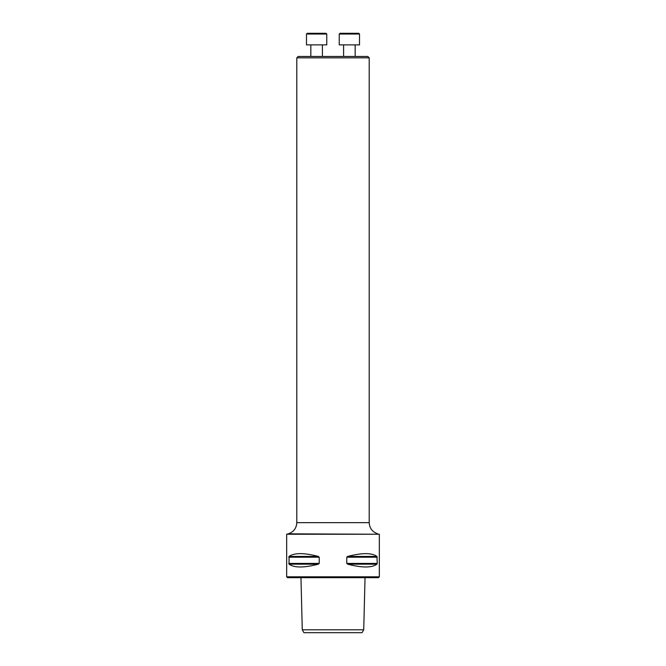 <?xml version="1.0" encoding="UTF-8"?>
<svg xmlns="http://www.w3.org/2000/svg" width="666" height="666" viewBox="0 0 666 666"><rect width="100%" height="100%" fill="white"/><g stroke="black" fill="none" stroke-linecap="round" stroke-linejoin="round"><path stroke-width="1" d="M296.803 57.85L298.193 56.468L367.807 56.468L369.197 57.85L296.803 57.85L296.803 522.644C296.462 528.305 293.598 532.034 288.22 533.832L286.671 534.249L379.329 534.249L379.329 576.814L286.671 576.814L286.671 534.249M303.946 632.7L362.054 632.7L363.728 629.803L302.272 629.803L303.946 632.7M377.239 563.428L376.948 564.177C371.753 567.907 362.004 567.907 347.677 564.177L346.77 563.428L346.77 557.192L347.677 556.435C362.004 552.705 371.753 552.705 376.948 556.435L377.239 563.428L346.77 563.428M289.052 564.177L318.323 564.177C303.996 567.907 294.247 567.907 289.052 564.177L289.052 556.435C294.247 552.705 303.996 552.705 318.323 556.435L319.23 557.192L319.23 563.428L318.331 564.177M379.329 576.814L378.463 577.68L287.537 577.68L286.671 576.814M288.22 533.832L379.329 534.249M355.169 44.88L355.169 56.468L355.169 44.88M359.515 44.88L339.244 44.88L339.244 34.024L359.515 34.024L359.515 44.88L359.515 34.024L358.791 33.3L339.968 33.3L339.244 34.024M322.411 44.88L322.411 56.468M326.756 44.88L306.485 44.88L306.485 34.024L326.756 34.024L326.756 44.88M306.485 34.024L307.209 33.3L326.032 33.3L326.756 34.024M319.23 563.428L288.761 563.428M319.23 557.192L288.761 557.192M318.323 556.435L289.052 556.435M376.948 564.177L347.677 564.177M377.239 557.192L346.77 557.192M376.948 556.435L347.677 556.435M296.803 522.644L369.197 522.644L369.197 57.85M300.965 577.68L302.272 629.803M365.035 577.68L363.728 629.803M377.78 533.832C372.402 532.034 369.538 528.305 369.197 522.644M343.589 44.88L343.589 56.468M310.831 44.88L310.831 56.468"/></g></svg>
